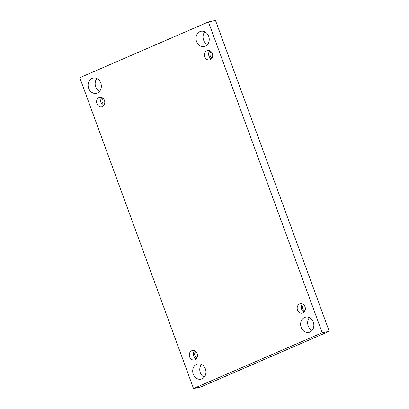 <?xml version="1.0" encoding="UTF-8"?>
<svg xmlns="http://www.w3.org/2000/svg" width="409" height="409" viewBox="0 0 409 409"><rect width="100%" height="100%" fill="white"/><g stroke="black" fill="none" stroke-linecap="round" stroke-linejoin="round"><path stroke-width="0.61" d="M329.235 331.3L215.482 20.45L208.437 21.912L79.765 77.7L193.518 388.55L200.563 387.088L329.235 331.3L322.19 332.762L208.437 21.912M204.183 377.205A7.791 6.564 78.3 0 1 201.53 364.445M99.566 91.335A7.791 6.564 78.3 0 1 96.918 78.574M312.082 330.426A7.791 6.564 78.3 0 1 309.434 317.665M207.47 44.555A7.791 6.564 78.3 0 1 204.817 31.795M193.518 388.55L322.19 332.762M202 378.841A7.791 6.564 -101.7 0 0 205.599 369.567A7.791 6.564 -101.7 0 0 197.746 363.928A7.791 6.564 -101.7 0 0 192.905 372.89A7.791 6.564 -101.7 0 0 200.916 379.184A7.791 6.564 -101.7 0 0 202 378.841M97.388 92.976A7.791 6.564 -101.7 0 0 100.987 83.702A7.791 6.564 -101.7 0 0 93.134 78.058A7.791 6.564 -101.7 0 0 88.293 87.025A7.791 6.564 -101.7 0 0 96.304 93.318A7.791 6.564 -101.7 0 0 97.388 92.976M309.899 332.062A7.791 6.564 -101.7 0 0 313.499 322.788A7.791 6.564 -101.7 0 0 305.651 317.149A7.791 6.564 -101.7 0 0 300.809 326.111A7.791 6.564 -101.7 0 0 308.821 332.405A7.791 6.564 -101.7 0 0 309.899 332.062M205.287 46.191A7.791 6.564 -101.7 0 0 208.887 36.917A7.791 6.564 -101.7 0 0 201.034 31.278A7.791 6.564 -101.7 0 0 196.192 40.24A7.791 6.564 -101.7 0 0 204.203 46.534A7.791 6.564 -101.7 0 0 205.287 46.191M204.837 56.836A4.821 4.064 78.3 0 1 207.608 50.491A4.821 4.064 78.3 0 1 212.568 54.387A4.821 4.064 78.3 0 1 209.566 59.934A4.821 4.064 78.3 0 1 204.837 56.836M297.517 310.094A4.821 4.064 78.3 0 1 300.288 303.749A4.821 4.064 78.3 0 1 305.247 307.645A4.821 4.064 78.3 0 1 302.246 313.192A4.821 4.064 78.3 0 1 297.517 310.094M189.618 356.878A4.821 4.064 78.3 0 1 192.383 350.528A4.821 4.064 78.3 0 1 197.343 354.424A4.821 4.064 78.3 0 1 194.347 359.976A4.821 4.064 78.3 0 1 189.618 356.878M96.938 103.62A4.821 4.064 78.3 0 1 99.704 97.27A4.821 4.064 78.3 0 1 104.663 101.166A4.821 4.064 78.3 0 1 101.667 106.718A4.821 4.064 78.3 0 1 96.938 103.62M104.372 104.382A3.338 2.812 78.3 0 1 102.04 101.713A3.338 2.812 78.3 0 1 103.119 98.339M101.902 97.521A4.821 4.064 -101.7 0 0 101.049 102.766A4.821 4.064 -101.7 0 0 103.584 105.609M197.051 357.64A3.338 2.812 78.3 0 1 194.72 354.971A3.338 2.812 78.3 0 1 195.799 351.597M194.582 350.779A4.821 4.064 -101.7 0 0 193.728 356.024A4.821 4.064 -101.7 0 0 196.264 358.867M304.95 310.855A3.338 2.812 78.3 0 1 302.624 308.187A3.338 2.812 78.3 0 1 303.698 304.812M302.481 303.999A4.821 4.064 -101.7 0 0 301.627 309.24A4.821 4.064 -101.7 0 0 304.163 312.087M212.271 57.597A3.338 2.812 78.3 0 1 209.945 54.929A3.338 2.812 78.3 0 1 211.018 51.554M209.802 50.742A4.821 4.064 -101.7 0 0 208.948 55.982A4.821 4.064 -101.7 0 0 211.484 58.83"/></g></svg>
